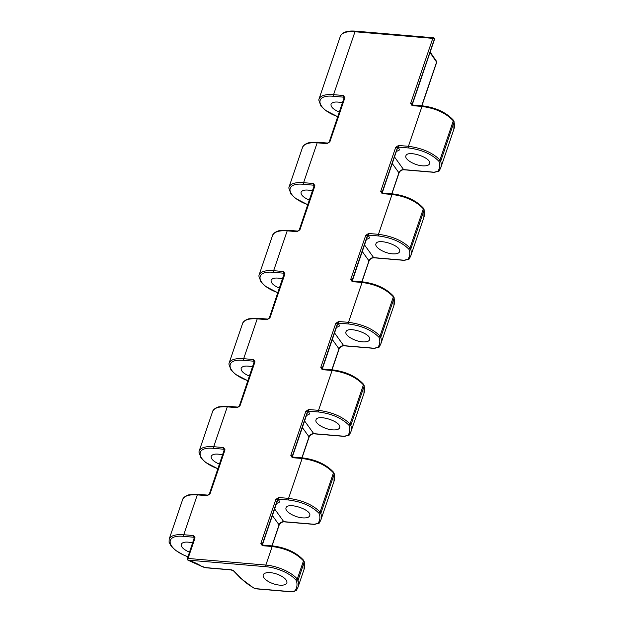 <?xml version="1.0" encoding="UTF-8"?>
<svg xmlns="http://www.w3.org/2000/svg" width="623" height="623" viewBox="0 0 623 623"><rect width="100%" height="100%" fill="white"/><g stroke="black" fill="none" stroke-linecap="round" stroke-linejoin="round"><path stroke-width="0.93" d="M194.376 537.556L193.769 537.244A2.414 0.966 -161.8 0 0 194.423 537.805M189.548 552.212C183.621 549.587 180.841 546.939 181.223 544.276C182.547 541.924 186.378 541.473 192.717 542.913M193.769 537.244A1.207 0.95 142.1 0 1 194.36 537.54M194.454 538.342A1.207 0.498 18.8 0 1 194.376 538.046A1.207 0.498 18.8 0 1 195.061 537.828L188.045 558.449A1.207 0.498 18.8 0 0 187.359 558.66A1.207 0.498 18.8 0 0 187.437 558.963A1.207 0.942 -36.7 0 0 187.531 559.773L187.562 559.812A1.207 0.942 -36.7 0 0 188.177 560.132L265.959 566.704A24.32 10.046 18.8 0 1 295.909 580.036A6.83 2.819 18.8 0 1 296.525 581.134A60.049 24.803 18.8 0 1 295.014 590.775A6.83 2.819 18.8 0 1 291.26 591.686L256.357 588.719A2.811 1.16 18.8 0 1 253.849 587.933A41.001 16.938 18.8 0 1 241.444 578.712L234.116 571.174A2.811 1.16 -161.2 0 0 230.759 569.749L205.909 567.639A4.82 1.994 18.8 0 1 201.338 566.12A27.731 11.455 -161.2 0 0 188.177 560.132L188.224 560.093M194.353 537.532L187.359 558.66A1.207 1.207 0 0 0 187.531 559.773A1.207 0.942 -36.7 0 0 188.146 560.093A1.207 0.568 94.9 0 1 188.045 558.449L265.865 565.061A1.207 0.568 94.9 0 0 265.959 566.704M304.032 569.445L304.226 561.642A1.207 1.051 -13.8 0 1 304.203 562.18L298.02 580.348A61.256 25.302 18.8 0 1 297.926 587.38L304.04 569.438A61.264 26.127 -160.6 0 0 304.203 562.18A8.037 3.411 -160.7 0 0 303.487 560.864C296.159 553.107 285.716 548.326 272.173 546.519L262.267 545.678L260.858 543.42A1.207 0.498 18.8 0 1 262.369 544.113L262.447 544.222A1.207 0.53 19.9 0 1 262.517 544.541L262.524 545.016M260.858 543.42L275.833 499.42L278.668 497.52L288.566 498.361C302.124 500.129 312.645 504.677 320.121 512.013A8.037 3.232 18.3 0 1 320.853 513.266A61.264 24.492 18.2 0 1 320.837 520.08L319.288 523.055L314.467 524.418A1.207 0.568 -85.1 0 1 314.226 524.262L283.776 521.677C281.573 521.716 280 522.775 279.065 524.846L272.383 515.556M320.837 520.088L333.998 481.423A61.264 26.127 -160.6 0 0 334.162 474.165A8.037 3.411 -160.7 0 0 333.453 472.849C326.117 465.093 315.682 460.311 302.139 458.505L292.234 457.664L290.816 455.405A1.207 0.498 18.8 0 1 292.327 456.098L292.405 456.207A1.207 0.53 19.9 0 1 292.483 456.527L292.491 457.002M290.816 455.405L305.8 411.406L308.626 409.506L318.532 410.347C332.09 412.115 342.603 416.662 350.079 423.998A8.037 3.232 18.3 0 1 350.819 425.252A61.264 24.492 18.2 0 1 350.804 432.066L349.246 435.041A1.207 1.098 -144 0 1 347.93 435.384L344.184 436.248L313.743 433.663C311.531 433.701 309.966 434.761 309.031 436.84L302.35 427.542M350.796 432.074L363.964 393.409A61.264 26.127 -160.6 0 0 364.128 386.151A8.037 3.411 -160.7 0 0 363.411 384.835C356.083 377.079 345.64 372.297 332.098 370.49L322.192 369.649L320.783 367.391A1.207 0.498 18.8 0 1 322.293 368.084L322.371 368.193A1.207 0.53 19.9 0 1 322.441 368.512L322.457 368.987M320.783 367.391L335.758 323.392L338.593 321.491L348.491 322.332C362.049 324.1 372.57 328.648 380.046 335.984A8.037 3.232 18.3 0 1 380.778 337.238A61.264 24.492 18.2 0 1 380.762 344.052L379.212 347.027L374.392 348.389A1.207 0.568 -85.1 0 1 374.15 348.241L343.701 345.648C341.497 345.687 339.924 346.746 338.99 348.825L332.308 339.527M380.762 344.06L393.923 305.395A61.264 26.127 -160.6 0 0 394.086 298.137A8.037 3.411 -160.7 0 0 393.378 296.821C386.042 289.064 375.607 284.283 362.064 282.476L352.159 281.635L350.741 279.377A1.207 0.498 18.8 0 1 352.252 280.07L352.33 280.179A1.207 0.53 19.9 0 1 352.408 280.498L352.416 280.973M350.741 279.377L365.724 235.377L368.551 233.477L378.457 234.318C392.015 236.086 402.528 240.634 410.004 247.97A8.037 3.232 18.3 0 1 410.744 249.223A61.264 24.492 18.2 0 1 410.728 256.037L409.171 259.012A1.207 1.098 -144 0 1 407.855 259.355L404.109 260.227L373.668 257.634C371.456 257.673 369.891 258.732 368.956 260.811L362.274 251.513M410.721 256.045L423.889 217.38A61.264 26.127 -160.6 0 0 424.053 210.122A8.037 3.411 -160.7 0 0 423.336 208.806C416.008 201.05 405.565 196.268 392.023 194.462L382.117 193.621L380.708 191.362A1.207 0.498 18.8 0 1 382.218 192.055L382.296 192.164A1.207 0.53 19.9 0 1 382.366 192.484L382.382 192.959M380.708 191.362L395.683 147.363L398.518 145.463L408.423 146.304C421.973 148.072 432.494 152.619 439.97 159.955A8.037 3.232 18.3 0 1 440.702 161.209A61.264 24.492 18.2 0 1 440.687 168.023L439.137 170.998A1.207 1.098 -144 0 1 437.813 171.341L434.075 172.213L403.626 169.62C401.422 169.658 399.849 170.718 398.915 172.797L392.233 163.499M395.683 147.363A1.207 0.498 18.8 0 1 397.194 148.056L398.619 147.114L408.524 147.963C421.405 149.606 431.428 153.936 438.592 160.944A6.83 2.726 18.2 0 1 439.215 162.011A1.207 1.067 164.2 0 0 440.702 161.209L454.011 122.108A1.207 1.051 -13.8 0 0 454.042 121.563L453.848 129.374A61.264 26.127 -160.6 0 0 454.011 122.108A8.037 3.411 -160.7 0 0 453.303 120.792C445.967 113.036 435.532 108.254 421.989 106.447L412.083 105.606L410.666 103.348A1.207 0.498 18.8 0 1 412.177 104.041L434.379 39.163A1.207 0.498 18.8 0 1 434.457 39.459A1.207 1.207 0 0 0 434.286 38.353A1.207 0.942 143.3 0 1 434.379 39.163L412.255 104.15A1.207 0.53 19.9 0 1 412.333 104.469L434.457 39.459M344.262 98.278A1.207 0.498 18.8 0 1 344.184 97.975A1.207 0.498 18.8 0 1 344.877 97.764L343.46 95.498L333.562 94.657C325.362 94.104 320.51 95.568 318.992 99.049L318.766 99.992L320.962 106.128L325.471 110.341L337.791 116.758M314.304 186.293A1.207 0.498 18.8 0 1 314.226 185.989A1.207 0.498 18.8 0 1 314.911 185.779L313.501 183.512L303.596 182.671C295.403 182.118 290.544 183.583 289.025 187.064L302.482 147.55C304.079 143.851 308.977 142.278 317.162 142.815L327.067 143.664L329.894 141.764L344.877 97.764M284.337 274.307A1.207 0.498 18.8 0 1 284.259 274.003A1.207 0.498 18.8 0 1 284.952 273.793L283.535 271.527L273.637 270.686C265.437 270.133 260.578 271.597 259.067 275.078L272.516 235.564C274.12 231.865 279.018 230.292 287.203 230.829L297.109 231.678L299.936 229.778L314.911 185.779M254.379 362.321A1.207 0.498 18.8 0 1 254.301 362.018A1.207 0.498 18.8 0 1 254.986 361.807L253.577 359.541L243.671 358.7C235.478 358.147 230.619 359.611 229.1 363.092L242.549 323.578C244.154 319.879 249.052 318.306 257.237 318.844L267.142 319.692L269.969 317.792L284.952 273.793M224.412 450.328A1.207 0.498 18.8 0 1 224.335 450.032A1.207 0.498 18.8 0 1 225.028 449.814L223.61 447.555L213.712 446.714C205.512 446.161 200.653 447.625 199.142 451.107L212.591 411.593C214.195 407.894 219.094 406.313 227.278 406.858L237.184 407.707L240.011 405.807L254.986 361.807M195.061 537.828L193.652 535.57L183.746 534.729C175.554 534.176 170.694 535.64 169.176 539.121L182.625 499.607C184.229 495.908 189.127 494.327 197.312 494.872L207.218 495.713L210.044 493.821L225.028 449.814M169.176 539.121L169.082 542.283L171.364 546.464L175.92 550.6L183.606 555.023L187.982 556.83M259.067 275.078L258.841 276.02L261.029 282.157L265.546 286.37L277.866 292.787M229.1 363.092L228.875 364.034L231.071 370.171L235.587 374.384L247.907 380.801M199.142 451.107L198.916 452.049L201.104 458.185L205.621 462.398L217.941 468.815M307.863 204.679C286.424 197.234 283.333 182.103 303.697 184.33L313.618 185.187A1.207 0.95 142.1 0 1 314.21 185.483L313.603 185.171A2.414 0.966 -161.8 0 0 314.272 185.747M309.405 200.154C303.471 197.53 300.691 194.882 301.073 192.219C302.396 189.867 306.228 189.415 312.567 190.856M288.013 230.409A1.207 0.568 94.9 0 0 287.756 230.237L297.654 231.078L299.242 229.988A1.207 0.498 18.8 0 1 299.936 229.778M339.364 112.14C333.43 109.516 330.657 106.868 331.031 104.205C332.363 101.853 336.194 101.401 342.533 102.842M279.439 288.169C273.505 285.544 270.732 282.897 271.106 280.233C272.438 277.881 276.269 277.43 282.608 278.87M249.48 376.183C243.546 373.559 240.766 370.911 241.148 368.248C242.472 365.896 246.303 365.444 252.642 366.885M219.514 464.197C213.58 461.573 210.808 458.925 211.181 456.262C212.513 453.91 216.345 453.458 222.684 454.899M317.979 142.394A1.207 0.568 94.9 0 0 317.714 142.223L327.62 143.064L329.209 141.974A1.207 0.498 18.8 0 1 329.894 141.764M343.584 97.172A1.207 0.95 142.1 0 1 344.176 97.468L343.584 97.172A2.414 0.966 -161.8 0 0 344.239 97.733M434.247 38.299A1.207 0.942 143.3 0 1 434.286 38.353L434.208 38.244A1.207 0.942 143.3 0 0 433.592 37.925A1.207 0.568 94.9 0 0 433.343 37.769A1.207 0.568 94.9 0 0 432.79 38.361A1.207 0.498 18.8 0 1 434.301 39.054A1.207 0.942 143.3 0 0 434.208 38.244A1.207 1.207 0 0 0 433.343 37.769L355.531 31.15A1.207 0.568 94.9 0 0 354.978 31.75L432.79 38.361L410.666 103.348M436.521 61.311A1.207 0.958 145.5 0 1 436.598 62.105A1.207 0.498 18.8 0 1 436.668 62.378A1.207 1.207 0 0 0 436.521 61.311L430.166 52.075M439.277 170.733A1.207 1.098 -144 0 1 439.129 171.013L434.317 172.361L403.868 169.775A1.207 0.568 -85.1 0 1 403.626 169.62L394.476 156.903M409.311 258.747A1.207 1.098 -144 0 1 409.163 259.028L404.35 260.375L373.909 257.79A1.207 0.568 -85.1 0 1 373.668 257.634L364.517 244.917M374.392 348.389L343.943 345.804A1.207 0.568 -85.1 0 1 343.701 345.648L334.551 332.931M349.386 434.776A1.207 1.098 -144 0 1 349.238 435.056L344.426 436.404L313.984 433.818A1.207 0.568 -85.1 0 1 313.743 433.663L304.592 420.946M314.467 524.418L284.018 521.833A1.207 0.568 -85.1 0 1 283.776 521.677L274.626 508.96M279.696 585.137A12.46 5.148 18.8 0 1 267.789 581.158A12.46 5.148 18.8 0 1 263.249 574.881A12.46 5.148 18.8 0 1 276.698 574.024A12.46 5.148 18.8 0 1 286.837 582.91A12.46 5.148 18.8 0 1 279.696 585.137M262.267 545.678A1.207 0.568 -85.1 0 1 262.813 545.078L262.369 544.113L277.344 500.113L278.769 499.171L288.675 500.012C301.555 501.663 311.578 505.993 318.742 513.002A6.83 2.726 18.2 0 1 319.365 514.061C320.378 517.526 319.911 520.633 317.964 523.398L314.226 524.262M275.833 499.42A1.207 0.498 18.8 0 1 277.344 500.113L277.422 500.214A1.207 0.95 -37.9 0 1 278.831 499.257L278.769 499.171A1.207 0.568 94.9 0 1 278.668 497.52M276.456 503.602L279.797 501.92L278.722 500.113A2.414 0.966 -161.8 0 0 278.831 499.257M302.591 517.884C294.539 517.37 284.493 511.312 286.043 507.909C287.53 501.663 312.333 509.887 309.701 515.743C308.961 517.44 306.586 518.157 302.591 517.884M292.234 457.664A1.207 0.568 -85.1 0 1 292.779 457.064L292.327 456.098L307.31 412.099L308.735 411.157L318.633 412.005C331.522 413.649 341.536 417.978 348.701 424.987A6.83 2.726 18.2 0 1 349.332 426.046C350.336 429.512 349.869 432.619 347.93 435.384M305.8 411.406A1.207 0.498 18.8 0 1 307.31 412.099L307.388 412.2A1.207 0.95 -37.9 0 1 308.798 411.242L308.735 411.157A1.207 0.568 94.9 0 1 308.626 409.506M306.415 415.588L309.763 413.906L308.689 412.099A2.414 0.966 -161.8 0 0 308.798 411.242M332.55 429.87C324.505 429.356 314.459 423.297 316.009 419.894C317.496 413.649 342.292 421.872 339.66 427.728C338.92 429.426 336.552 430.143 332.55 429.87M322.192 369.649A1.207 0.568 -85.1 0 1 322.737 369.05L322.293 368.084L337.269 324.085L338.694 323.142L348.6 323.991C361.48 325.634 371.503 329.964 378.667 336.973A6.83 2.726 18.2 0 1 379.29 338.04C380.303 341.497 379.835 344.605 377.888 347.369L374.15 348.241M335.758 323.392A1.207 0.498 18.8 0 1 337.269 324.085L337.347 324.186A1.207 0.95 -37.9 0 1 338.756 323.228L338.694 323.142A1.207 0.568 94.9 0 1 338.593 321.491M336.381 327.573L339.722 325.891L338.647 324.085A2.414 0.966 -161.8 0 0 338.756 323.228M362.516 341.856C354.464 341.342 344.418 335.283 345.967 331.88C347.455 325.634 372.258 333.858 369.626 339.714C368.886 341.412 366.511 342.128 362.516 341.856M352.159 281.635A1.207 0.568 -85.1 0 1 352.704 281.035L352.252 280.07L367.235 236.07L368.66 235.128L378.558 235.977C391.446 237.62 401.461 241.95 408.626 248.959A6.83 2.726 18.2 0 1 409.256 250.025C410.261 253.483 409.794 256.59 407.855 259.355M365.724 235.377A1.207 0.498 18.8 0 1 367.235 236.07L367.313 236.172A1.207 0.95 -37.9 0 1 368.723 235.214L368.66 235.128A1.207 0.568 94.9 0 1 368.551 233.477M366.34 239.567L369.688 237.877L368.614 236.07A2.414 0.966 -161.8 0 0 368.723 235.214M392.474 253.841C384.43 253.327 374.384 247.269 375.934 243.866C377.421 237.628 402.217 245.844 399.584 251.708C398.845 253.397 396.477 254.114 392.474 253.841M382.117 193.621A1.207 0.568 -85.1 0 1 382.662 193.021L382.218 192.055L397.272 148.157A1.207 0.95 -37.9 0 1 398.681 147.199L398.619 147.114A1.207 0.568 94.9 0 1 398.518 145.463M412.083 105.606A1.207 0.568 -85.1 0 1 412.628 105.014L412.255 104.15A1.207 0.934 144.5 0 0 412.301 104.882M439.215 162.011C440.227 165.469 439.76 168.576 437.813 171.341M396.306 151.553L399.647 149.863L398.572 148.056A2.414 0.966 -161.8 0 0 398.681 147.199M422.441 165.827C414.388 165.313 404.35 159.254 405.892 155.851C407.38 149.613 432.183 157.829 429.551 163.693C428.811 165.383 426.436 166.1 422.441 165.827M382.335 192.896A1.207 0.934 144.5 0 1 382.296 192.164L397.272 148.157A1.207 0.467 -162.3 0 1 397.365 148.438L382.366 192.476M397.225 148.57A1.207 0.467 -162.3 0 0 397.365 148.438L397.692 148.033A1.207 1.028 63.4 0 0 397.365 148.313M398.572 148.056A1.207 1.028 63.4 0 0 397.692 148.025L397.692 148.033M352.377 280.911A1.207 0.934 144.5 0 1 352.33 280.179L367.313 236.172A1.207 0.467 -162.3 0 1 367.399 236.452L352.408 280.49M367.266 236.584A1.207 0.467 -162.3 0 0 367.399 236.452L367.726 236.047A1.207 1.028 63.4 0 0 367.399 236.319M368.614 236.07A1.207 1.028 63.4 0 0 367.734 236.039L367.726 236.047M322.41 368.925A1.207 0.934 144.5 0 1 322.371 368.193L337.347 324.186A1.207 0.467 -162.3 0 1 337.44 324.466L322.441 368.505M337.3 324.599A1.207 0.467 -162.3 0 0 337.44 324.466L337.767 324.061M338.647 324.085A1.207 1.028 63.4 0 0 337.767 324.053M292.452 456.939A1.207 0.934 144.5 0 1 292.405 456.207L307.388 412.2A1.207 0.467 -162.3 0 1 307.474 412.481L292.483 456.519M307.341 412.613A1.207 0.467 -162.3 0 0 307.474 412.481L307.801 412.076A1.207 1.028 63.4 0 1 308.689 412.099M262.485 544.954A1.207 0.934 144.5 0 1 262.447 544.222L277.422 500.214A1.207 0.467 -162.3 0 1 277.515 500.495L262.517 544.533M277.375 500.627A1.207 0.467 -162.3 0 0 277.515 500.495L277.842 500.082A1.207 1.028 63.4 0 0 277.515 500.362M278.722 500.113A1.207 1.028 63.4 0 0 277.842 500.082L277.842 500.082M277.897 292.693C256.466 285.248 253.366 270.117 273.738 272.344L283.66 273.201A1.207 0.95 142.1 0 1 284.252 273.497L283.644 273.186A2.414 0.966 -161.8 0 0 284.314 273.762M258.054 318.423A1.207 0.568 94.9 0 0 257.79 318.252L267.695 319.093L269.284 318.003A1.207 0.498 18.8 0 1 269.969 317.792M254.301 361.527L253.693 361.215A2.414 0.966 -161.8 0 0 254.348 361.776M253.693 361.215A1.207 0.95 142.1 0 1 254.285 361.511M228.088 406.437A1.207 0.568 94.9 0 0 227.831 406.266L237.729 407.107L239.318 406.017A1.207 0.498 18.8 0 1 240.011 405.807M217.972 468.722C196.541 461.277 193.442 446.146 213.814 448.373L223.735 449.23A1.207 0.95 142.1 0 1 224.327 449.526L223.719 449.214A2.414 0.966 -161.8 0 0 224.389 449.79M198.13 494.452A1.207 0.568 94.9 0 0 197.865 494.28L207.771 495.121L209.359 494.031A1.207 0.498 18.8 0 1 210.044 493.821M256.357 588.719A1.207 0.568 -85.1 0 0 256.606 588.883L291.509 591.85A1.207 0.568 -85.1 0 1 291.26 591.686M256.606 588.883L253.608 587.941A1.207 0.459 -60.4 0 0 253.849 587.933M193.652 535.57A1.207 0.568 -85.1 0 0 193.753 537.228L183.847 536.387C163.483 534.16 166.575 549.291 188.014 556.728M253.608 587.941L240.93 578.518L233.609 570.972L231.016 569.913A1.207 0.568 -85.1 0 1 230.759 569.749M231.016 569.913L206.166 567.802A1.207 0.568 -85.1 0 1 205.909 567.639M206.166 567.802L201.058 566.105A1.207 0.53 -58.3 0 0 201.338 566.12M295.909 580.036A1.207 0.911 140.1 0 0 297.296 579.055A25.52 10.544 18.8 0 0 265.865 565.061L272.173 546.519A1.207 0.568 -85.1 0 1 272.718 545.927L262.82 545.078M318.742 513.002A1.207 0.919 138.9 0 0 320.121 512.013L333.453 472.849A1.207 0.903 -38.7 0 0 333.36 472.039C326.125 464.33 315.9 459.626 302.692 457.913A1.207 0.568 -85.1 0 0 302.139 458.505L288.566 498.361A1.207 0.568 94.9 0 0 288.675 500.012M348.701 424.987A1.207 0.919 138.9 0 0 350.079 423.998L363.411 384.835A1.207 0.903 -38.7 0 0 363.326 384.025C356.083 376.323 345.866 371.612 332.651 369.898A1.207 0.568 -85.1 0 0 332.098 370.49L318.532 410.347A1.207 0.568 94.9 0 0 318.633 412.005M378.667 336.973A1.207 0.919 138.9 0 0 380.046 335.984L393.378 296.821A1.207 0.903 -38.7 0 0 393.284 296.011C386.05 288.309 375.825 283.597 362.617 281.884A1.207 0.568 -85.1 0 0 362.064 282.476L348.491 322.332A1.207 0.568 94.9 0 0 348.6 323.991M408.626 248.959A1.207 0.919 138.9 0 0 410.004 247.97L423.336 208.806A1.207 0.903 -38.7 0 0 423.251 207.996C416.008 200.294 405.791 195.583 392.576 193.87A1.207 0.568 -85.1 0 0 392.023 194.462L378.457 234.318A1.207 0.568 94.9 0 0 378.558 235.977M438.592 160.944A1.207 0.919 138.9 0 0 439.97 159.955L453.303 120.792A1.207 0.903 -38.7 0 0 453.209 119.982C445.975 112.28 435.75 107.569 422.542 105.855A1.207 0.568 -85.1 0 0 421.989 106.447L408.423 146.304A1.207 0.568 94.9 0 0 408.524 147.963M343.46 95.498A1.207 0.568 -85.1 0 0 343.569 97.157L333.663 96.316A1.207 0.568 -85.1 0 1 333.562 94.657L354.978 31.75A25.52 10.544 18.8 0 0 340.345 36.313L318.992 99.049M303.697 184.33A1.207 0.568 -85.1 0 1 303.596 182.671L317.162 142.815A1.207 0.568 94.9 0 1 317.707 142.223M273.738 272.344A1.207 0.568 -85.1 0 1 273.637 270.686L287.203 230.829A1.207 0.568 94.9 0 1 287.748 230.237L278.754 230.775C272.703 232.737 272.492 235.704 272.516 235.556M253.577 359.541A1.207 0.568 -85.1 0 0 253.678 361.2L243.772 360.359A1.207 0.568 -85.1 0 1 243.671 358.7L257.237 318.844A1.207 0.568 94.9 0 1 257.782 318.252M213.814 448.373A1.207 0.568 -85.1 0 1 213.712 446.714L227.278 406.858A1.207 0.568 94.9 0 1 227.823 406.266L218.829 406.803C212.778 408.766 212.568 411.733 212.591 411.585M183.847 536.387A1.207 0.568 -85.1 0 1 183.746 534.729L197.312 494.872A1.207 0.568 94.9 0 1 197.857 494.28M313.603 185.171A1.207 0.568 -85.1 0 1 313.501 183.512M297.654 231.078A1.207 0.568 94.9 0 0 297.109 231.678M327.612 143.064A1.207 0.568 94.9 0 0 327.067 143.664M333.663 96.316C313.291 94.089 316.391 109.22 337.822 116.665M355.78 31.314A1.207 0.568 94.9 0 0 355.531 31.15C347.252 30.488 342.191 32.209 340.345 36.313M430.01 52.519L436.598 62.105L421.732 105.785M403.868 169.775C401.461 169.869 399.834 170.967 398.985 173.069A1.207 0.498 -161.2 0 0 398.915 172.797L391.766 193.8M373.909 257.79C371.627 257.899 370 258.997 369.018 261.084A1.207 0.498 -161.2 0 0 368.956 260.811L361.807 281.814M379.352 346.762A1.207 1.098 -144 0 1 377.888 347.369M343.943 345.804C341.661 345.913 340.033 347.011 339.06 349.098A1.207 0.498 -161.2 0 0 338.99 348.825L331.841 369.828M313.984 433.818C311.702 433.927 310.075 435.025 309.094 437.112A1.207 0.498 -161.2 0 0 309.031 436.84L301.882 457.843M319.428 522.79A1.207 1.098 -144 0 1 317.964 523.398M284.018 521.833C281.736 521.942 280.109 523.04 279.135 525.127A1.207 0.498 -161.2 0 0 279.065 524.846L271.916 545.857M296.478 590.183A1.207 1.09 -144.5 0 1 295.014 590.775M240.93 578.518A1.207 0.857 -44.2 0 0 241.444 578.712M233.609 570.972A1.207 0.857 -44.2 0 0 234.116 571.174M296.525 581.134A1.207 1.059 165.2 0 0 298.02 580.348A8.037 3.317 18.8 0 0 297.296 579.055L303.487 560.864A1.207 0.903 -38.7 0 0 303.401 560.054C296.159 552.344 285.941 547.64 272.726 545.927M333.998 481.431L334.193 473.628A1.207 1.051 -13.8 0 1 334.162 474.165L320.853 513.266A1.207 1.067 164.2 0 1 319.365 514.061M363.957 393.417L364.151 385.614A1.207 1.051 -13.8 0 1 364.128 386.151L350.819 425.252A1.207 1.067 164.2 0 1 349.332 426.046M393.923 305.402L394.118 297.599A1.207 1.051 -13.8 0 1 394.086 298.137L380.778 337.238A1.207 1.067 164.2 0 1 379.29 338.04M424.076 209.577A1.207 1.051 -13.8 0 1 424.053 210.122L410.744 249.223A1.207 1.067 164.2 0 1 409.256 250.025M283.644 273.186A1.207 0.568 -85.1 0 1 283.535 271.527M267.688 319.093A1.207 0.568 94.9 0 0 267.142 319.692M243.772 360.359C223.408 358.132 226.499 373.263 247.938 380.708M237.721 407.107A1.207 0.568 94.9 0 0 237.184 407.707M223.719 449.214A1.207 0.568 -85.1 0 1 223.61 447.555M207.763 495.121A1.207 0.568 94.9 0 0 207.218 495.713M289.017 187.079L288.799 188.006L290.996 194.142L295.512 198.355L307.832 204.772M299.242 229.988L314.202 185.475M302.482 147.542C302.459 147.69 302.669 144.723 308.72 142.76L317.714 142.223M329.209 141.974L344.184 97.484M421.888 105.801L436.668 62.378M398.985 173.069L391.922 193.815M369.018 261.084L361.963 281.83M339.06 349.098L331.997 369.836M309.094 437.112L302.038 457.85M279.135 525.127L272.072 545.865M291.509 591.85L296.353 590.44L297.926 587.38M201.058 566.105L188.154 560.241A1.207 1.207 0 0 1 187.562 559.812M302.692 457.913L292.787 457.064M332.651 369.898L322.745 369.057M362.617 281.884L352.711 281.043M392.576 193.87L382.67 193.029M422.542 105.855L412.636 105.014M412.34 104.944L412.333 104.469M453.848 129.366L440.687 168.031M423.881 217.388L424.076 209.585L423.243 207.996M394.118 297.599L393.284 296.011M364.151 385.614L363.318 384.025M334.193 473.628L333.36 472.032M304.226 561.642L303.393 560.046M454.042 121.571L453.209 119.982M284.244 273.481L269.284 318.003M242.557 323.571C242.534 323.719 242.744 320.752 248.795 318.789L257.79 318.252M239.318 406.017L254.277 361.504M224.319 449.51L209.359 494.031M182.632 499.599C182.609 499.739 182.819 496.78 188.87 494.818L197.865 494.28"/></g></svg>
